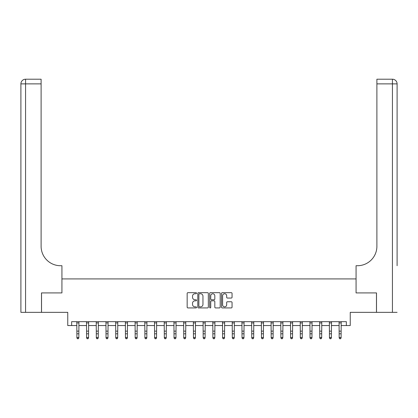 <?xml version="1.0" encoding="UTF-8"?>
<svg xmlns="http://www.w3.org/2000/svg" width="418" height="418" viewBox="0 0 418 418"><rect width="100%" height="100%" fill="white"/><g stroke="black" fill="none" stroke-linecap="round" stroke-linejoin="round"><path stroke-width="0.63" d="M196.564 293.206A0.533 0.533 0 0 0 196.032 292.668L187.928 292.668A0.763 0.763 0 0 0 187.165 293.431L187.165 307.162A0.763 0.763 0 0 0 187.928 307.925L196.032 307.925A0.533 0.533 0 0 0 196.564 307.392A0.533 0.533 0 0 0 196.032 306.859L194.981 306.859A2.44 2.44 0 0 1 192.541 304.419L192.541 303.275A2.44 2.44 0 0 1 194.981 300.829L196.032 300.829A0.533 0.533 0 0 0 196.564 300.296A0.533 0.533 0 0 0 196.032 299.763L194.981 299.763A2.44 2.44 0 0 1 192.541 297.323L192.541 296.179A2.44 2.44 0 0 1 194.981 293.739L196.032 293.739A0.533 0.533 0 0 0 196.564 293.206M231.295 298.05A0.763 0.763 0 0 0 232.053 297.287L232.053 293.431A0.763 0.763 0 0 0 231.295 292.668L222.292 292.668A0.763 0.763 0 0 0 221.53 293.431L221.53 307.162A0.763 0.763 0 0 0 222.292 307.925L231.295 307.925A0.763 0.763 0 0 0 232.053 307.162L232.053 302.512A0.763 0.763 0 0 0 231.295 301.749L227.439 301.749A0.763 0.763 0 0 0 226.676 302.512L226.676 304.816A2.043 2.043 0 0 1 224.638 306.859A2.043 2.043 0 0 1 222.595 304.816L222.595 295.777A2.043 2.043 0 0 1 224.638 293.739A2.043 2.043 0 0 1 226.676 295.777L226.676 297.287A0.763 0.763 0 0 0 227.439 298.05L231.295 298.05M71.645 325.554L71.645 321.667L346.355 321.667L346.355 325.554L350.242 325.554L350.242 312.345L376.466 312.345L376.466 292.913L356.068 292.913L356.068 278.926L61.932 278.926L61.932 292.913L61.932 265.717L60.532 265.717A19.427 19.427 0 0 1 41.105 246.291L41.105 83.872L25.561 83.872L25.561 312.345L41.492 312.345L41.492 292.913L61.932 292.913L41.534 292.913L41.534 312.345L67.758 312.345L67.758 325.554L76.891 325.554M208.331 293.431A0.763 0.763 0 0 0 207.568 292.668L198.571 292.668A0.763 0.763 0 0 0 197.808 293.431L197.808 307.162A0.763 0.763 0 0 0 198.571 307.925L207.568 307.925A0.763 0.763 0 0 0 208.331 307.162L208.331 293.431M210.432 292.668L219.429 292.668A0.763 0.763 0 0 1 220.192 293.431L220.192 307.162A0.763 0.763 0 0 1 219.429 307.925L215.578 307.925A0.763 0.763 0 0 1 214.815 307.162L214.815 301.592A0.763 0.763 0 0 0 214.053 300.829L211.498 300.829A0.763 0.763 0 0 0 210.735 301.592L210.735 307.392A0.533 0.533 0 0 1 210.202 307.925A0.533 0.533 0 0 1 209.669 307.392L209.669 293.431A0.763 0.763 0 0 1 210.432 292.668M78.835 325.554L86.604 325.554M88.548 325.554L96.318 325.554M98.261 325.554L106.031 325.554M107.975 325.554L115.744 325.554M117.688 325.554L125.463 325.554M127.401 325.554L135.176 325.554M137.12 325.554L144.889 325.554M146.833 325.554L154.603 325.554M156.546 325.554L164.316 325.554M166.259 325.554L174.029 325.554M175.973 325.554L183.742 325.554M185.686 325.554L193.456 325.554M195.399 325.554L203.174 325.554M205.113 325.554L212.887 325.554M214.826 325.554L222.601 325.554M224.544 325.554L232.314 325.554M234.258 325.554L242.027 325.554M243.971 325.554L251.74 325.554M253.684 325.554L261.454 325.554M263.397 325.554L271.167 325.554M273.111 325.554L280.88 325.554M282.824 325.554L290.599 325.554M292.537 325.554L300.312 325.554M302.256 325.554L310.025 325.554M311.969 325.554L319.739 325.554M321.682 325.554L329.452 325.554M331.396 325.554L339.165 325.554M341.109 325.554L346.355 325.554M199.407 293.739A0.533 0.533 0 0 0 198.874 294.272L198.874 306.326A0.533 0.533 0 0 0 199.407 306.859L200.515 306.859A2.44 2.44 0 0 0 202.955 304.419L202.955 296.179A2.44 2.44 0 0 0 200.515 293.739L199.407 293.739M214.815 295.819A2.043 2.043 0 0 0 212.778 293.776A2.043 2.043 0 0 0 210.735 295.819L210.735 299.001A0.763 0.763 0 0 0 211.498 299.763L214.053 299.763A0.763 0.763 0 0 0 214.815 299.001L214.815 295.819M78.924 321.667L78.835 337.937L78.25 338.789L77.476 338.617L78.25 338.789M76.797 321.667L76.891 337.504L78.835 337.504L78.25 338.617M77.476 338.789L76.891 337.937L76.891 337.504L77.476 338.617M88.642 321.667L88.548 337.937L87.963 338.789L87.19 338.617L87.963 338.789M86.51 321.667L86.604 337.504L88.548 337.504L87.963 338.617M87.19 338.789L86.604 337.937L86.604 337.504L87.19 338.617M98.355 321.667L98.261 337.937L97.676 338.789L96.903 338.617L97.676 338.789M96.229 321.667L96.318 337.504L98.261 337.504L97.676 338.617M96.903 338.789L96.318 337.937L96.318 337.504L96.903 338.617M108.069 321.667L107.975 337.937L107.395 338.789L106.616 338.617L107.395 338.789M105.942 321.667L106.031 337.504L107.975 337.504L107.395 338.617M106.616 338.789L106.031 337.937L106.031 337.504L106.616 338.617M117.782 321.667L117.688 337.937L117.108 338.789L116.329 338.617L117.108 338.789M115.655 321.667L115.744 337.504L117.688 337.504L117.108 338.617M116.329 338.789L115.744 337.937L115.744 337.504L116.329 338.617M25.561 312.345L20.9 312.345L20.9 83.872A4.661 4.661 0 0 1 25.561 79.211L41.105 79.211L41.105 83.872M60.532 265.717A19.427 19.427 0 0 1 41.105 246.291M20.9 83.872A4.661 4.661 0 0 1 25.561 79.211L25.561 83.872L20.9 83.872M397.1 312.345L376.508 312.345L376.508 292.913L356.068 292.913L356.068 265.717L357.468 265.717A19.427 19.427 0 0 0 376.895 246.291L376.895 79.211L392.439 79.211A4.661 4.661 0 0 1 397.1 83.872L397.1 265.717M357.468 265.717A19.427 19.427 0 0 0 376.895 246.291M127.495 321.667L127.401 337.937L126.821 338.789L126.043 338.617L126.821 338.789M125.369 321.667L125.463 337.504L127.401 337.504L126.821 338.617M126.043 338.789L125.463 337.937L125.463 337.504L126.043 338.617M137.209 321.667L137.12 337.937L136.534 338.789L135.756 338.617L136.534 338.789M135.082 321.667L135.176 337.504L137.12 337.504L136.534 338.617M135.756 338.789L135.176 337.937L135.176 337.504L135.756 338.617M146.922 321.667L146.833 337.937L146.248 338.789L145.469 338.617L146.248 338.789M144.795 321.667L144.889 337.504L146.833 337.504L146.248 338.617M145.469 338.789L144.889 337.937L144.889 337.504L145.469 338.617M156.635 321.667L156.546 337.937L155.961 338.789L155.182 338.617L155.961 338.789M154.508 321.667L154.603 337.504L156.546 337.504L155.961 338.617M155.182 338.789L154.603 337.937L154.603 337.504L155.182 338.617M166.354 321.667L166.259 337.937L165.674 338.789L164.901 338.617L165.674 338.789M164.222 321.667L164.316 337.504L166.259 337.504L165.674 338.617M164.901 338.789L164.316 337.937L164.316 337.504L164.901 338.617M176.067 321.667L175.973 337.937L175.388 338.789L174.614 338.617L175.388 338.789M173.94 321.667L174.029 337.504L175.973 337.504L175.388 338.617M174.614 338.789L174.029 337.937L174.029 337.504L174.614 338.617M185.78 321.667L185.686 337.937L185.106 338.789L184.328 338.617L185.106 338.789M183.654 321.667L183.742 337.504L185.686 337.504L185.106 338.617M184.328 338.789L183.742 337.937L183.742 337.504L184.328 338.617M195.493 321.667L195.399 337.937L194.819 338.789L194.041 338.617L194.819 338.789M193.367 321.667L193.456 337.504L195.399 337.504L194.819 338.617M194.041 338.789L193.456 337.937L193.456 337.504L194.041 338.617M205.207 321.667L205.113 337.937L204.533 338.789L203.754 338.617L204.533 338.789M203.08 321.667L203.174 337.504L205.113 337.504L204.533 338.617M203.754 338.789L203.174 337.937L203.174 337.504L203.754 338.617M214.92 321.667L214.826 337.937L214.246 338.789L213.467 338.617L214.246 338.789M212.793 321.667L212.887 337.504L214.826 337.504L214.246 338.617M213.467 338.789L212.887 337.937L212.887 337.504L213.467 338.617M224.633 321.667L224.544 337.937L223.959 338.789L223.181 338.617L223.959 338.789M222.507 321.667L222.601 337.504L224.544 337.504L223.959 338.617M223.181 338.789L222.601 337.937L222.601 337.504L223.181 338.617M234.346 321.667L234.258 337.937L233.672 338.789L232.894 338.617L233.672 338.789M232.22 321.667L232.314 337.504L234.258 337.504L233.672 338.617M232.894 338.789L232.314 337.937L232.314 337.504L232.894 338.617M244.06 321.667L243.971 337.937L243.386 338.789L242.612 338.617L243.386 338.789M241.933 321.667L242.027 337.504L243.971 337.504L243.386 338.617M242.612 338.789L242.027 337.937L242.027 337.504L242.612 338.617M253.778 321.667L253.684 337.937L253.099 338.789L252.326 338.617L253.099 338.789M251.646 321.667L251.74 337.504L253.684 337.504L253.099 338.617M252.326 338.789L251.74 337.937L251.74 337.504L252.326 338.617M263.492 321.667L263.397 337.937L262.817 338.789L262.039 338.617L262.817 338.789M261.365 321.667L261.454 337.504L263.397 337.504L262.817 338.617M262.039 338.789L261.454 337.937L261.454 337.504L262.039 338.617M273.205 321.667L273.111 337.937L272.531 338.789L271.752 338.617L272.531 338.789M271.078 321.667L271.167 337.504L273.111 337.504L272.531 338.617M271.752 338.789L271.167 337.937L271.167 337.504L271.752 338.617M282.918 321.667L282.824 337.937L282.244 338.789L281.466 338.617L282.244 338.789M280.791 321.667L280.88 337.504L282.824 337.504L282.244 338.617M281.466 338.789L280.88 337.937L280.88 337.504L281.466 338.617M292.631 321.667L292.537 337.937L291.957 338.789L291.179 338.617L291.957 338.789M290.505 321.667L290.599 337.504L292.537 337.504L291.957 338.617M291.179 338.789L290.599 337.937L290.599 337.504L291.179 338.617M302.345 321.667L302.256 337.937L301.671 338.789L300.892 338.617L301.671 338.789M300.218 321.667L300.312 337.504L302.256 337.504L301.671 338.617M300.892 338.789L300.312 337.937L300.312 337.504L300.892 338.617M312.058 321.667L311.969 337.937L311.384 338.789L310.605 338.617L311.384 338.789M309.931 321.667L310.025 337.504L311.969 337.504L311.384 338.617M310.605 338.789L310.025 337.937L310.025 337.504L310.605 338.617M321.771 321.667L321.682 337.937L321.097 338.789L320.324 338.617L321.097 338.789M319.645 321.667L319.739 337.504L321.682 337.504L321.097 338.617M320.324 338.789L319.739 337.937L319.739 337.504L320.324 338.617M331.49 321.667L331.396 337.937L330.81 338.789L330.037 338.617L330.81 338.789M329.358 321.667L329.452 337.504L331.396 337.504L330.81 338.617M330.037 338.789L329.452 337.937L329.452 337.504L330.037 338.617M341.203 321.667L341.109 337.937L340.524 338.789L339.75 338.617L340.524 338.789M339.076 321.667L339.165 337.504L341.109 337.504L340.524 338.617M339.75 338.789L339.165 337.937L339.165 337.504L339.75 338.617M78.835 331.134L76.891 331.134M78.835 333.799L76.891 333.799M78.835 322.931L76.891 322.931M88.548 331.134L86.604 331.134M88.548 333.799L86.604 333.799M88.548 322.931L86.604 322.931M98.261 331.134L96.318 331.134M98.261 333.799L96.318 333.799M98.261 322.931L96.318 322.931M107.975 331.134L106.031 331.134M107.975 333.799L106.031 333.799M107.975 322.931L106.031 322.931M117.688 331.134L115.744 331.134M117.688 333.799L115.744 333.799M117.688 322.931L115.744 322.931M392.439 312.345L392.439 83.872L376.895 83.872M392.439 79.211L392.439 83.872L397.1 83.872M127.401 331.134L125.463 331.134M127.401 333.799L125.463 333.799M127.401 322.931L125.463 322.931M137.12 331.134L135.176 331.134M137.12 333.799L135.176 333.799M137.12 322.931L135.176 322.931M146.833 331.134L144.889 331.134M146.833 333.799L144.889 333.799M146.833 322.931L144.889 322.931M156.546 331.134L154.603 331.134M156.546 333.799L154.603 333.799M156.546 322.931L154.603 322.931M166.259 331.134L164.316 331.134M166.259 333.799L164.316 333.799M166.259 322.931L164.316 322.931M175.973 331.134L174.029 331.134M175.973 333.799L174.029 333.799M175.973 322.931L174.029 322.931M185.686 331.134L183.742 331.134M185.686 333.799L183.742 333.799M185.686 322.931L183.742 322.931M195.399 331.134L193.456 331.134M195.399 333.799L193.456 333.799M195.399 322.931L193.456 322.931M205.113 331.134L203.174 331.134M205.113 333.799L203.174 333.799M205.113 322.931L203.174 322.931M214.826 331.134L212.887 331.134M214.826 333.799L212.887 333.799M214.826 322.931L212.887 322.931M224.544 331.134L222.601 331.134M224.544 333.799L222.601 333.799M224.544 322.931L222.601 322.931M234.258 331.134L232.314 331.134M234.258 333.799L232.314 333.799M234.258 322.931L232.314 322.931M243.971 331.134L242.027 331.134M243.971 333.799L242.027 333.799M243.971 322.931L242.027 322.931M253.684 331.134L251.74 331.134M253.684 333.799L251.74 333.799M253.684 322.931L251.74 322.931M263.397 331.134L261.454 331.134M263.397 333.799L261.454 333.799M263.397 322.931L261.454 322.931M273.111 331.134L271.167 331.134M273.111 333.799L271.167 333.799M273.111 322.931L271.167 322.931M282.824 331.134L280.88 331.134M282.824 333.799L280.88 333.799M282.824 322.931L280.88 322.931M292.537 331.134L290.599 331.134M292.537 333.799L290.599 333.799M292.537 322.931L290.599 322.931M302.256 331.134L300.312 331.134M302.256 333.799L300.312 333.799M302.256 322.931L300.312 322.931M311.969 331.134L310.025 331.134M311.969 333.799L310.025 333.799M311.969 322.931L310.025 322.931M321.682 331.134L319.739 331.134M321.682 333.799L319.739 333.799M321.682 322.931L319.739 322.931M331.396 331.134L329.452 331.134M331.396 333.799L329.452 333.799M331.396 322.931L329.452 322.931M341.109 331.134L339.165 331.134M341.109 333.799L339.165 333.799M341.109 322.931L339.165 322.931"/></g></svg>
